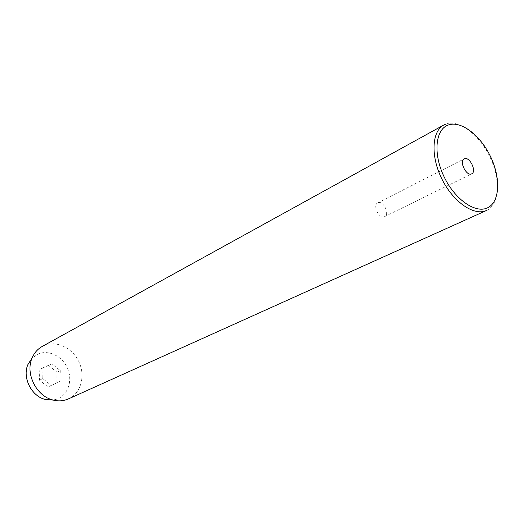 <?xml version="1.0" encoding="UTF-8"?>
<svg xmlns="http://www.w3.org/2000/svg" width="524" height="524" viewBox="0 0 524 524"><rect width="100%" height="100%" fill="white"/><g stroke="black" fill="none" stroke-linecap="round" stroke-linejoin="round"><path stroke-width="0.39" stroke-dasharray="2.62 1.97" d="M377.896 202.781L377.732 202.86C372.21 205.225 379.225 219.477 384.518 216.654L384.603 216.615C390.144 214.296 383.247 200.076 377.896 202.781M445.786 124.103C459.07 119.158 479.329 134.668 489.901 156.899C500.656 179.051 499.732 203.862 487.091 210.196M45.437 399.491C50.153 400.644 54.568 400.257 58.688 398.325C68.886 393.485 72.712 379.121 67.19 367.54C61.812 355.894 48.274 349.508 37.951 354.06L31.846 358.383M68.408 398.921L68.958 398.666C81.096 392.843 85.536 375.675 78.934 361.829C72.502 347.897 56.395 340.168 44.062 345.539L42.175 346.462M48.594 365.477L56.998 372.204L56.756 382.9L48.031 386.967L39.496 380.221L39.811 369.42L51.83 363.807L60.273 370.573L56.998 372.204M60.273 370.573L60.037 381.315L51.293 385.395L42.732 378.603L43.034 367.75L51.83 363.807M43.034 367.75L39.811 369.42M42.732 378.603L39.496 380.221M51.293 385.395L48.031 386.967M60.037 381.315L56.756 382.9M377.732 202.86L464.205 158.857M384.603 216.615L471.698 173.824"/><path stroke-width="0.79" d="M464.369 158.779L464.205 158.857C458.808 161.117 466.458 176.64 471.613 173.87L471.698 173.824C477.115 171.603 469.589 156.145 464.369 158.779M487.831 207.674C499.955 201.642 500.846 177.826 490.51 156.532C480.351 135.166 460.891 120.284 448.19 125.046C435.333 129.467 432.975 153.827 444.057 176.719C454.95 199.703 475.871 214.041 487.831 207.674M31.846 358.383L27.942 364.501C22.041 377.476 31.512 396.426 45.437 399.491L53.147 400.067C58.557 401.404 63.646 401.024 68.408 398.921L486.508 210.471C474.2 216.34 453.391 202.205 442.04 179.3C430.525 156.473 431.697 131.347 443.776 125.02L445.786 124.103M443.776 125.02L42.175 346.462C37.636 349.01 34.283 352.855 32.102 357.984C25.028 373.533 36.464 396.399 53.147 400.067M487.091 210.196L486.508 210.471M27.942 364.501L32.102 357.984"/></g></svg>
